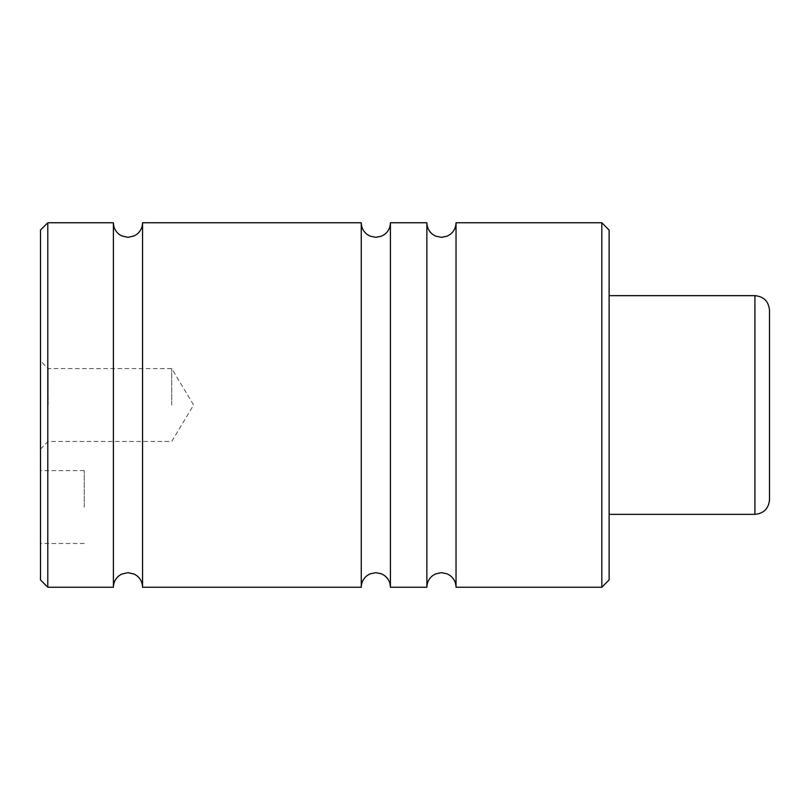 <?xml version="1.0" encoding="UTF-8"?>
<svg xmlns="http://www.w3.org/2000/svg" width="810" height="810" viewBox="0 0 810 810"><rect width="100%" height="100%" fill="white"/><g stroke="black" fill="none" stroke-linecap="round" stroke-linejoin="round"><path stroke-width="0.61" stroke-dasharray="4.05 3.04" d="M426.87 222.75L426.87 587.25M361.26 222.75L361.26 587.25M113.4 222.75L113.4 587.25M40.5 507.06L40.5 470.61L40.5 507.06M84.24 507.06L84.24 470.61L84.24 507.06M40.5 230.04L40.5 579.96M48.154 405L48.154 368.55L48.154 405M171.72 405L171.72 368.55L171.72 405M609.12 579.96L609.12 230.04M601.83 222.75L601.83 587.25M47.79 587.25L47.79 222.75M769.5 499.77L769.5 310.23M456.03 222.75L456.03 587.25M390.42 222.75L390.42 587.25M142.56 222.75L142.56 587.25M609.12 405L609.12 295.65L609.12 405M754.92 295.65L754.92 514.35M84.24 470.61L40.5 470.61M40.5 449.104L48.154 441.45L171.72 441.45L193.62 405L171.72 368.55L48.154 368.55L40.5 360.895M84.24 543.51L40.5 543.51"/><path stroke-width="1.21" d="M426.87 587.25L426.87 222.75L390.42 222.75L390.42 587.25L426.87 587.25C426.992 582.4 428.956 578.492 432.783 575.525L435.658 573.865L441.45 572.67L447.13 573.824L450.016 575.454C453.904 578.431 455.908 582.36 456.03 587.25L456.03 222.75C455.908 227.64 453.904 231.569 450.016 234.546L447.13 236.176L441.45 237.33L435.658 236.135L432.783 234.475C428.956 231.508 426.992 227.6 426.87 222.75M361.26 587.25L361.26 222.75L142.56 222.75L142.56 587.25L361.26 587.25C361.382 582.4 363.346 578.492 367.173 575.525L370.048 573.865L375.84 572.67L381.52 573.824L384.406 575.454C388.294 578.431 390.298 582.36 390.42 587.25M142.56 587.25C142.459 582.582 140.606 578.765 137.001 575.799L134.288 574.108L127.98 572.67L121.561 574.158L118.959 575.799C115.354 578.765 113.501 582.582 113.4 587.25L113.4 222.75L47.79 222.75L47.79 587.25L40.5 579.96L40.5 230.04L47.79 222.75M601.83 222.75L609.12 230.04L609.12 579.96L601.83 587.25L601.83 222.75L456.03 222.75M754.92 295.65C763.779 296.511 768.639 301.371 769.5 310.23L769.5 499.77C768.639 508.629 763.779 513.489 754.92 514.35L754.92 295.65L609.12 295.65M142.56 222.75C142.459 227.418 140.606 231.235 137.001 234.201L134.288 235.892L127.98 237.33L121.561 235.842L118.959 234.201C115.354 231.235 113.501 227.418 113.4 222.75M390.42 222.75C390.298 227.64 388.294 231.569 384.406 234.546L381.52 236.176L375.84 237.33L370.048 236.135L367.173 234.475C363.346 231.508 361.382 227.6 361.26 222.75M754.92 514.35L609.12 514.35M601.83 587.25L456.03 587.25M113.4 587.25L47.79 587.25"/></g></svg>
